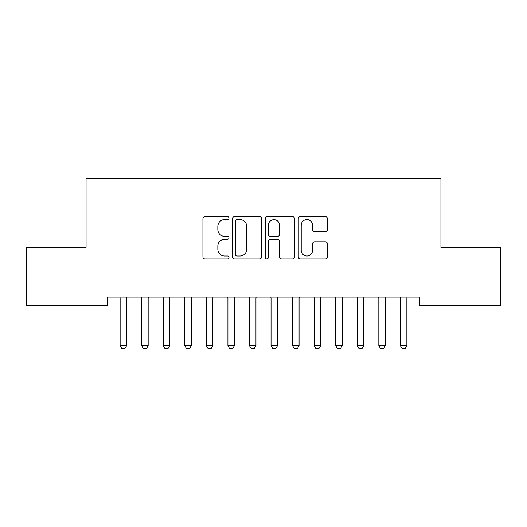 <?xml version="1.0" encoding="UTF-8"?>
<svg xmlns="http://www.w3.org/2000/svg" width="527" height="527" viewBox="0 0 527 527"><rect width="100%" height="100%" fill="white"/><g stroke="black" fill="none" stroke-linecap="round" stroke-linejoin="round"><path stroke-width="0.79" d="M229.008 218.145A1.482 1.482 0 0 0 227.526 216.663L205.043 216.663A2.115 2.115 0 0 0 202.928 218.777L202.928 256.866A2.115 2.115 0 0 0 205.043 258.988L227.526 258.988A1.482 1.482 0 0 0 229.008 257.505A1.482 1.482 0 0 0 227.526 256.023L224.614 256.023A6.772 6.772 0 0 1 217.842 249.251L217.842 246.076A6.772 6.772 0 0 1 224.614 239.304L227.526 239.304A1.482 1.482 0 0 0 229.008 237.822A1.482 1.482 0 0 0 227.526 236.34L224.614 236.34A6.772 6.772 0 0 1 217.842 229.568L217.842 226.393A6.772 6.772 0 0 1 224.614 219.627L227.526 219.627A1.482 1.482 0 0 0 229.008 218.145M325.343 231.584A2.115 2.115 0 0 0 327.458 229.462L327.458 218.777A2.115 2.115 0 0 0 325.343 216.663L300.377 216.663A2.115 2.115 0 0 0 298.256 218.777L298.256 256.866A2.115 2.115 0 0 0 300.377 258.988L325.343 258.988A2.115 2.115 0 0 0 327.458 256.866L327.458 243.961A2.115 2.115 0 0 0 325.343 241.847L314.659 241.847A2.115 2.115 0 0 0 312.544 243.961L312.544 250.365A5.659 5.659 0 0 1 306.879 256.023A5.659 5.659 0 0 1 301.22 250.365L301.22 225.286A5.659 5.659 0 0 1 306.879 219.627A5.659 5.659 0 0 1 312.544 225.286L312.544 229.462A2.115 2.115 0 0 0 314.659 231.584L325.343 231.584M419.373 297.109L107.627 297.109L107.627 305.732L26.35 305.732L26.35 247.525L86.066 247.525L86.066 178.534L440.934 178.534L440.934 247.525L500.65 247.525L500.65 305.732L419.373 305.732L419.373 297.109M261.649 218.777A2.115 2.115 0 0 0 259.534 216.663L234.561 216.663A2.115 2.115 0 0 0 232.447 218.777L232.447 256.866A2.115 2.115 0 0 0 234.561 258.988L259.534 258.988A2.115 2.115 0 0 0 261.649 256.866L261.649 218.777M267.466 216.663L292.439 216.663A2.115 2.115 0 0 1 294.553 218.777L294.553 256.866A2.115 2.115 0 0 1 292.439 258.988L281.754 258.988A2.115 2.115 0 0 1 279.633 256.866L279.633 241.419A2.115 2.115 0 0 0 277.518 239.304L270.43 239.304A2.115 2.115 0 0 0 268.315 241.419L268.315 257.505A1.482 1.482 0 0 1 266.833 258.988A1.482 1.482 0 0 1 265.351 257.505L265.351 218.777A2.115 2.115 0 0 1 267.466 216.663M236.886 219.627A1.482 1.482 0 0 0 235.411 221.103L235.411 254.541A1.482 1.482 0 0 0 236.886 256.023L239.956 256.023A6.772 6.772 0 0 0 246.728 249.251L246.728 226.393A6.772 6.772 0 0 0 239.956 219.627L236.886 219.627M279.633 225.391A5.659 5.659 0 0 0 273.974 219.733A5.659 5.659 0 0 0 268.315 225.391L268.315 234.225A2.115 2.115 0 0 0 270.43 236.34L277.518 236.34A2.115 2.115 0 0 0 279.633 234.225L279.633 225.391M120.031 297.577A2.154 2.154 -179.2 0 1 120.13 298.229A2.154 2.154 179.5 0 0 120.031 297.577L119.879 297.109M126.849 297.109L126.704 297.577A2.154 2.154 179.5 0 0 126.599 298.229L126.599 345.659L124.985 348.466L121.75 348.466L120.13 345.659L120.13 298.229M120.13 345.659L126.599 345.659M141.592 297.577A2.154 2.154 -179.2 0 1 141.691 298.229A2.154 2.154 179.5 0 0 141.592 297.577L141.44 297.109M163.146 297.577A2.154 2.154 -179.2 0 1 163.251 298.229A2.154 2.154 179.5 0 0 163.146 297.577L163.001 297.109M148.41 297.109L148.258 297.577A2.154 2.154 179.5 0 0 148.159 298.229L148.159 345.659L146.539 348.466L143.311 348.466L141.691 345.659L141.691 298.229M141.691 345.659L148.159 345.659M169.971 297.109L169.819 297.577A2.154 2.154 179.5 0 0 169.72 298.229L169.72 345.659L168.1 348.466L164.865 348.466L163.251 345.659L163.251 298.229M163.251 345.659L169.72 345.659M184.707 297.577A2.154 2.154 -179.2 0 1 184.812 298.229A2.154 2.154 179.5 0 0 184.707 297.577L184.562 297.109M206.268 297.577A2.154 2.154 -179.2 0 1 206.367 298.229A2.154 2.154 179.5 0 0 206.268 297.577L206.116 297.109M191.525 297.109L191.38 297.577A2.154 2.154 179.5 0 0 191.275 298.229L191.275 345.659L189.661 348.466L186.426 348.466L184.812 345.659L184.812 298.229M184.812 345.659L191.275 345.659M213.086 297.109L212.934 297.577A2.154 2.154 179.5 0 0 212.836 298.229L212.836 345.659L211.222 348.466L207.987 348.466L206.367 345.659L206.367 298.229M206.367 345.659L212.836 345.659M227.829 297.577A2.154 2.154 -179.2 0 1 227.927 298.229A2.154 2.154 179.5 0 0 227.829 297.577L227.677 297.109M234.647 297.109L234.495 297.577A2.154 2.154 179.5 0 0 234.396 298.229L234.396 345.659L232.776 348.466L229.541 348.466L227.927 345.659L227.927 298.229M227.927 345.659L234.396 345.659M249.383 297.577A2.154 2.154 -179.2 0 1 249.488 298.229A2.154 2.154 179.5 0 0 249.383 297.577L249.238 297.109M256.208 297.109L256.056 297.577A2.154 2.154 179.5 0 0 255.957 298.229L255.957 345.659L254.337 348.466L251.102 348.466L249.488 345.659L249.488 298.229M249.488 345.659L255.957 345.659M270.944 297.577A2.154 2.154 -179.2 0 1 271.043 298.229A2.154 2.154 179.5 0 0 270.944 297.577L270.792 297.109M277.762 297.109L277.617 297.577A2.154 2.154 179.5 0 0 277.512 298.229L277.512 345.659L275.898 348.466L272.663 348.466L271.043 345.659L271.043 298.229M271.043 345.659L277.512 345.659M292.505 297.577A2.154 2.154 -179.2 0 1 292.604 298.229A2.154 2.154 179.5 0 0 292.505 297.577L292.353 297.109M299.323 297.109L299.171 297.577A2.154 2.154 179.5 0 0 299.072 298.229L299.072 345.659L297.459 348.466L294.224 348.466L292.604 345.659L292.604 298.229M292.604 345.659L299.072 345.659M314.066 297.577A2.154 2.154 -179.2 0 1 314.164 298.229A2.154 2.154 179.5 0 0 314.066 297.577L313.914 297.109M320.884 297.109L320.732 297.577A2.154 2.154 179.5 0 0 320.633 298.229L320.633 345.659L319.013 348.466L315.778 348.466L314.164 345.659L314.164 298.229M314.164 345.659L320.633 345.659M335.62 297.577A2.154 2.154 -179.2 0 1 335.725 298.229A2.154 2.154 179.5 0 0 335.62 297.577L335.475 297.109M342.438 297.109L342.293 297.577A2.154 2.154 179.5 0 0 342.188 298.229L342.188 345.659L340.574 348.466L337.339 348.466L335.725 345.659L335.725 298.229M335.725 345.659L342.188 345.659M357.181 297.577A2.154 2.154 -179.2 0 1 357.28 298.229A2.154 2.154 179.5 0 0 357.181 297.577L357.029 297.109M363.999 297.109L363.854 297.577A2.154 2.154 179.5 0 0 363.749 298.229L363.749 345.659L362.135 348.466L358.9 348.466L357.28 345.659L357.28 298.229M357.28 345.659L363.749 345.659M378.742 297.577A2.154 2.154 -179.2 0 1 378.841 298.229A2.154 2.154 179.5 0 0 378.742 297.577L378.59 297.109M385.56 297.109L385.408 297.577A2.154 2.154 179.5 0 0 385.309 298.229L385.309 345.659L383.689 348.466L380.461 348.466L378.841 345.659L378.841 298.229M378.841 345.659L385.309 345.659M400.296 297.577A2.154 2.154 -179.2 0 1 400.401 298.229A2.154 2.154 179.5 0 0 400.296 297.577L400.151 297.109M407.121 297.109L406.969 297.577A2.154 2.154 179.5 0 0 406.87 298.229L406.87 345.659L405.25 348.466L402.015 348.466L400.401 345.659L400.401 298.229M400.401 345.659L406.87 345.659"/></g></svg>
